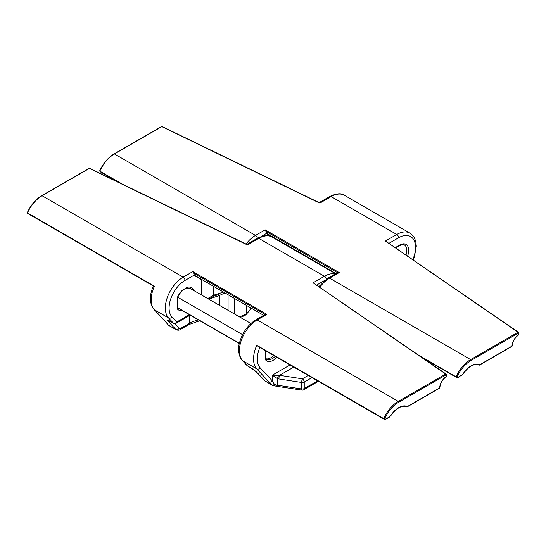<?xml version="1.0" encoding="UTF-8"?>
<svg xmlns="http://www.w3.org/2000/svg" width="546" height="546" viewBox="0 0 546 546"><rect width="100%" height="100%" fill="white"/><g stroke="black" fill="none" stroke-linecap="round" stroke-linejoin="round"><path stroke-width="0.82" d="M418.857 355.316L456.06 376.801L457.05 376.863A1.986 1.147 120 0 0 458.347 377.102L461.984 375.006A1.986 1.147 120 0 0 462.899 374.085A17.895 10.333 -60 0 1 479.722 364.762L511.957 346.15A0.662 0.355 3.2 0 0 512.155 345.918C512.878 342.178 513.192 339.237 518.4 335.094A0.662 0.355 -123.2 0 0 518.509 334.814L518.509 333.06L471.123 360.421A24.522 14.162 120 0 0 457.05 376.863M257.371 238.302A2.648 1.529 -120 0 0 255.514 235.401L114.435 153.945A25.191 14.544 120 0 0 99.843 171.137L122.133 184.009M318.898 286.541L328.248 278.023L337.435 272.72A2.648 1.529 60 0 1 337.524 272.672L265.943 231.347A2.648 1.529 60 0 1 266.578 233.34L336.002 273.546M273.266 237.551A0.662 0.382 -60 0 1 273.259 237.544L266.714 233.77A0.662 0.382 -60 0 1 266.578 233.47M385.449 241.025L518.413 332.241A0.662 0.416 124.5 0 0 518.038 332.248L385.449 241.025L396.785 234.48A26.515 15.308 -60 0 1 410.039 233.162L344.424 195.277A26.515 15.308 120 0 0 331.163 196.594A2.648 1.529 -120 0 0 329.839 196.464C336.548 193.325 341.407 192.929 344.424 195.277M265.943 231.347L265.172 229.825L339.23 272.577L337.524 272.672M318.953 202.75L161.821 126.59A0.662 0.348 -64.2 0 1 162.107 126.535L319.417 202.743M117.588 181.804L100.334 171.847A2.648 1.529 120 0 1 99.843 171.137L99.898 170.659M511.493 346.417A0.662 0.382 -120 0 0 511.957 346.15C512.51 341.427 514.694 337.653 518.509 334.814A0.662 0.382 0 0 0 518.7 334.541L518.7 332.787A0.662 0.382 180 0 0 518.543 332.541A0.662 0.416 124.5 0 0 518.413 332.241A0.662 0.662 0 0 1 518.7 332.787A0.662 0.382 180 0 1 518.509 333.06A0.662 0.382 -120 0 0 518.038 332.248L470.652 359.609L329.572 278.153A25.191 14.544 120 0 0 319.799 287.162M265.882 358.742A11.575 6.682 120 0 0 273.703 355.501M259.848 347.502A22.536 13.008 120 0 0 260.176 367.847L272.297 380.835A2.648 2.129 137 0 1 268.885 381.886L256.77 368.891A25.191 14.544 -60 0 1 256.77 345.304L383.695 418.584L384.684 418.639A1.986 1.147 120 0 0 385.974 418.884L389.612 416.782A1.986 1.147 120 0 0 390.527 415.868A17.895 10.333 -60 0 1 407.357 406.545L439.591 387.933A0.662 0.355 3.2 0 0 439.783 387.694C440.506 383.961 440.82 381.019 446.034 376.877A0.662 0.355 -123.2 0 0 446.137 376.59L446.137 374.843L398.751 402.197A24.522 14.162 120 0 0 384.684 418.639M385.51 419.157A0.662 0.382 -120 0 0 385.838 419.185L384.186 419.287A2.648 1.529 -60 0 1 383.695 418.584A25.191 14.544 -60 0 1 398.287 401.385L257.2 319.936A25.191 14.544 120 0 0 241.407 340.124A25.191 14.544 120 0 0 242.615 360.722A2.648 2.129 -43 0 1 242.212 360.401L240.274 357.582C238.309 352.409 238.063 347.447 239.53 342.704C242.404 332.548 247.857 324.918 255.876 319.806L265.069 314.496A2.648 1.529 60 0 1 265.151 314.455L193.577 273.13A2.648 1.529 60 0 1 194.212 275.123L185.019 280.426A2.648 1.529 -120 0 0 183.149 277.177L42.069 195.727A25.191 14.544 120 0 0 27.477 212.92L154.402 286.2A25.191 14.544 120 0 0 154.402 309.794L166.523 322.782A2.648 2.129 137 0 1 166.12 322.461L168.475 325.184A2.648 2.477 148 0 1 167.758 324.454M194.212 275.123L263.629 315.329M193.659 290.452A12.899 7.446 -60 0 0 187.38 287.292L182.664 290.015A12.899 7.446 -60 0 0 177.621 296.942A2.648 1.529 120 0 0 177.273 298.409L177.273 308.197A1.324 0.764 0 0 0 177.655 307.657L239.38 343.311M213.759 296.171L208.927 298.86L208.565 298.068L213.445 295.256L223.157 292.185M239.203 316.748A26.515 15.308 0 0 0 245.168 314.407A11.732 9.371 92.5 0 0 246.178 313.793A2.648 1.338 54.4 0 1 245.85 314.865L251.331 308.449M177.73 307.91A11.575 6.682 120 0 0 178.296 308.313L177.682 307.855A1.324 1.072 -44.3 0 1 177.621 309.261A2.648 1.529 120 0 1 177.273 308.197M194.649 275.532A0.662 0.382 -60 0 1 194.349 275.553L200.894 279.334A0.662 0.382 -60 0 1 200.887 279.327M224.611 293.025L219.533 295.454L208.709 299.14M209.582 298.416A2.648 0.764 -108.9 0 1 209.807 298.785L209.807 299.774M219.533 305.391L219.533 295.454A2.648 0.764 -108.9 0 0 218.625 294.465L213.793 296.219L213.445 286.575M218.625 294.465L218.564 293.42M265.233 381.142L257.091 372.645A2.648 2.129 -43 0 0 257.494 372.966L264.81 380.808A5.303 3.064 120 0 0 265.233 381.142L272.631 385.415L268.885 381.886M290.056 364.94L272.297 375.191L278.576 375.286L277.423 378.59L272.297 375.191L272.297 380.835L274.44 384.343L276.235 385.121L276.276 386.24L301.952 390.117A2.648 2.648 0 0 0 303.678 389.796L318.393 381.299M278.576 375.286L279.586 375.314A2.648 0.56 98.8 0 0 278.897 378.958L277.423 378.59L277.423 385.223L301.672 388.977A2.648 0.56 98.8 0 0 301.952 390.117M293.803 367.103L279.586 375.314L302.354 378.835A2.648 0.56 98.8 0 0 301.672 382.48L278.897 378.958M256.77 345.304L258.852 346.928L384.186 419.287M153.296 285.988L27.962 213.623A2.648 1.529 120 0 1 27.477 212.92L27.525 212.442M153.876 285.892C152.996 285.872 153.173 285.974 154.402 286.2M274.44 384.343A2.648 1.611 132.1 0 1 272.099 385.012L264.81 380.808A2.648 2.129 -43 0 1 264.407 380.487M313.083 282.801L446.041 374.024A0.662 0.416 124.5 0 0 445.666 374.03L313.083 282.801L324.413 276.262A26.515 15.308 -60 0 1 335.244 273.983M242.212 360.401L246.969 365.499A2.648 2.129 -43 0 0 247.372 365.82L251.119 367.984L257.494 372.966M193.577 273.13L192.806 271.601L266.864 314.36L265.151 314.455M185.019 280.426A22.536 13.008 120 0 0 170.884 298.491A22.536 13.008 120 0 0 171.97 316.919L176.727 322.017A2.648 2.129 137 0 1 173.314 323.068L168.557 317.963A25.191 14.544 -60 0 1 167.349 297.372A25.191 14.544 -60 0 1 183.149 277.177L192.806 271.601M170.598 321.546A2.648 2.129 137 0 1 168.441 321.553C167.069 319.97 167.445 319.751 169.567 320.898L173.314 323.068A2.648 1.529 -60 0 0 173.526 323.232A2.648 2.648 0 0 0 176.174 323.232L190.158 315.158M245.168 314.407A2.648 1.447 62.5 0 1 244.622 315.622L245.85 314.865M246.587 244.533L89.448 168.373A0.662 0.348 -64.2 0 1 89.742 168.311L247.051 244.526M390.527 415.868L390.615 415.956C396.376 408.033 401.74 405.023 406.715 406.927L406.702 406.92M439.12 388.199A0.662 0.382 -120 0 0 439.591 387.933C440.144 383.21 442.328 379.429 446.137 376.59A0.662 0.382 0 0 0 446.335 376.324L446.335 374.57A0.662 0.382 180 0 0 446.178 374.324A0.662 0.416 124.5 0 0 446.041 374.024A0.662 0.662 0 0 1 446.335 374.57A0.662 0.382 180 0 1 446.137 374.843A0.662 0.382 -120 0 0 445.666 374.03L398.287 401.385A0.662 0.382 60 0 1 398.751 402.197M177.764 297.277L242.547 334.678M246.034 244.028A25.191 14.544 -60 0 1 255.514 235.401L265.172 229.825M395.802 247.884L397.447 246.744A1.324 0.764 -120 0 0 397.72 246.137L399.597 245.052A12.899 7.446 -60 0 1 407.603 256.006M395.543 247.7A12.899 7.446 -60 0 1 397.72 246.137M457.876 377.375A0.662 0.382 -120 0 0 458.21 377.409L456.552 377.504A2.648 1.529 -60 0 1 456.06 376.801A25.191 14.544 -60 0 1 470.652 359.609A0.662 0.382 60 0 1 471.123 360.421M412.831 259.596A23.86 13.78 120 0 0 413.479 239.339A23.86 13.78 120 0 0 398.662 237.728A2.648 1.529 -120 0 0 396.785 234.48L331.163 196.594L319.833 203.139M266.578 233.34L260.886 236.63M339.23 272.577L329.572 278.153A2.648 1.529 60 0 0 328.248 278.023M161.821 126.59L114.435 153.945A0.662 0.382 -120 0 0 114.1 153.911L161.486 126.556A0.662 0.382 -120 0 1 161.821 126.59M406.026 254.914A11.575 6.682 120 0 0 404.443 245.024C404.286 244.239 402.579 244.451 399.324 245.659L397.447 246.744M398.662 237.728L389.08 243.257M399.597 245.052A1.324 0.764 60 0 1 399.324 245.659M461.513 375.273A0.662 0.382 -120 0 0 461.984 375.006M479.088 365.144C474.105 363.24 468.741 366.25 462.988 374.174L458.21 377.409A0.662 0.382 -120 0 0 458.347 377.102M265.943 358.838A11.575 6.682 120 0 0 266.509 359.241A11.575 6.682 120 0 0 275.204 356.367M326.283 279.286A2.648 1.529 -120 0 0 324.413 276.262L258.797 238.377A2.648 1.529 -120 0 0 257.473 238.24C264.182 235.108 269.041 234.712 272.051 237.06A26.515 15.308 120 0 0 258.797 238.377L247.461 244.922M171.97 316.919A2.648 2.129 137 0 1 168.557 317.963L154.402 309.794A2.648 2.129 137 0 1 153.999 309.473L166.12 322.461M260.176 367.847A2.648 2.129 137 0 1 256.77 368.891L242.615 360.722L247.372 365.82A2.648 1.529 -60 0 0 247.584 365.991L251.331 368.154A2.648 1.529 -60 0 1 251.119 367.984M276.863 357.323A12.899 7.446 -60 0 1 265.834 360.189A1.324 1.072 -44.3 0 0 265.888 358.77M246.178 305.473L246.178 313.793A10.606 6.122 120 0 0 250.907 308.203M228.064 295.017L228.064 310.319M234.295 313.909L234.295 298.614M265.868 350.976L265.868 358.585A1.324 0.764 180 0 1 265.479 359.125A2.648 1.529 120 0 0 265.834 360.189M265.479 359.125L265.479 350.75M201.556 295.011L201.556 279.716M182.084 310.497A12.899 7.446 -60 0 1 177.621 309.261M250.901 323.498L189.871 288.268L185.715 288.411C182.63 289.83 180.023 292.676 177.894 296.949L177.621 296.942M176.174 323.232A2.648 1.529 60 0 0 176.727 322.017L189.387 314.714M166.523 322.782L168.475 325.184L175.757 329.395L168.441 321.553M266.864 314.36L257.2 319.936A2.648 1.529 60 0 0 255.876 319.806M89.448 168.373L42.069 195.727A0.662 0.382 -120 0 0 41.735 195.693L89.121 168.339A0.662 0.382 -120 0 1 89.448 168.373M324.952 280.282L316.714 285.039M174.727 323.587L179.17 328.344A2.648 1.529 120 0 0 180.706 328.385L189.387 323.368L189.387 315.608M180.706 328.385A2.648 1.529 60 0 1 180.153 329.593L188.841 324.583A2.648 1.529 60 0 0 189.387 323.368A26.515 15.308 180 0 1 198.451 319.942M303.678 389.796A2.648 1.529 60 0 0 304.231 388.581A2.648 1.529 0 0 1 301.672 388.977L301.672 382.48A2.648 1.529 180 0 0 304.231 382.084L304.231 388.581L317.615 380.855M311.991 377.607L304.231 382.084A2.648 1.529 60 0 0 302.354 378.835L308.237 375.443M168.782 325.457L176.181 329.729A5.303 3.064 -60 0 1 175.757 329.395A2.648 2.129 137 0 0 179.17 328.344M276.235 385.121A5.303 3.064 180 0 1 277.423 385.223A2.648 0.56 98.8 0 0 277.702 386.363M177.894 296.949L177.655 297.87A1.324 0.764 180 0 1 177.273 298.409M173.526 323.232L169.779 321.068A2.648 1.529 -60 0 1 169.567 320.898M389.148 417.055A0.662 0.382 -120 0 0 389.612 416.782M385.974 418.884A0.662 0.382 -120 0 1 385.838 419.185L389.475 417.089L390.499 415.909M456.552 377.504L422.672 357.944M413.254 259.889L414.414 256.893L416.305 246.144L415.683 241.127L414.141 237.312L410.039 233.162M329.839 196.464L319.171 202.621M512.155 345.918A0.662 0.662 0 0 1 511.82 346.451L479.456 365.137M114.1 153.911C108.074 157.576 103.262 163.213 99.679 170.837M99.665 170.953L100.334 171.847M518.4 335.094A0.662 0.662 0 0 0 518.7 334.541M162.107 126.535A0.662 0.662 0 0 0 161.486 126.556M177.655 297.87L177.682 307.855M266.509 359.241L265.868 358.585M335.626 273.764L272.051 237.06M272.625 385.408L276.276 386.24M257.091 372.645C256.183 371.649 253.242 369.198 251.331 368.154M246.969 365.499A2.648 2.648 0 0 0 247.584 365.991M169.779 321.068L169.164 320.679M176.181 329.729C177.928 330.391 179.259 330.344 180.153 329.593M188.841 324.583L199.836 320.741M240.37 317.417L244.622 315.622M153.296 285.981C149.215 295.782 149.454 303.61 153.999 309.473M257.473 238.24L246.799 244.403M439.783 387.694A0.662 0.662 0 0 1 439.455 388.233L407.091 406.92M41.735 195.693C35.702 199.358 30.897 204.996 27.307 212.619M27.3 212.735L27.962 213.623M446.034 376.877A0.662 0.662 0 0 0 446.335 376.324M89.742 168.311A0.662 0.662 0 0 0 89.121 168.339M178.296 308.313L239.332 343.543"/></g></svg>
